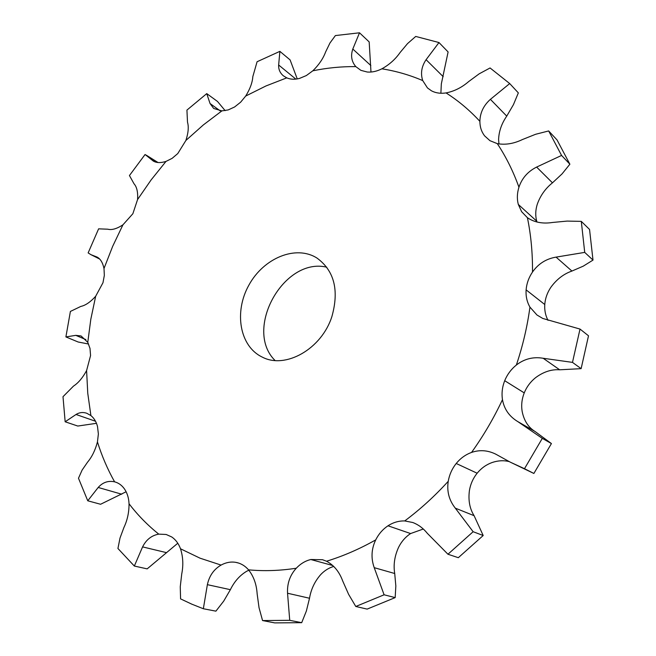 <?xml version="1.0" encoding="UTF-8"?>
<svg xmlns="http://www.w3.org/2000/svg" width="656" height="656" viewBox="0 0 656 656"><rect width="100%" height="100%" fill="white"/><g stroke="black" fill="none" stroke-linecap="round" stroke-linejoin="round"><path stroke-width="0.98" d="M99.63 259.022L90.889 254.643L97.022 257.045C100.409 258.792 102.738 262.613 104.001 268.501L104.337 275.405L102.967 282.744L95.669 296.266C90.438 302.047 85.493 305.434 80.836 306.418L70.397 311.436L65.895 336.922L75.784 335.355L81.09 335.962L87.773 342.358L90.003 348.426L90.569 355.552L86.592 370.574C82.672 377.807 78.302 382.989 73.48 386.113L63.001 396.7L65.157 421.783L76.039 414.477C79.368 412.403 82.927 411.993 86.723 413.239L90.897 415.568C94.079 418.134 96.276 421.783 97.506 426.531L98.375 433.977L97.449 441.931C95.309 450.131 92.012 456.871 87.568 462.144L82.115 470.081L78.482 478.232L87.756 500.79L98.195 487.465C102.771 482.34 108.24 480.463 114.603 481.84L115.177 481.996C119.039 483.169 122.229 485.62 124.738 489.351L124.738 489.36C127.338 493.345 128.773 498.142 129.035 503.751C129.093 512.27 127.403 520.151 123.959 527.399L120.007 538.051L117.932 548.49L134.341 566.046L142.582 546.891C146.198 539.691 151.585 535.435 158.76 534.132L166.173 534.476L171.757 536.969C175.677 539.667 178.596 543.594 180.507 548.785C183.073 556.772 183.483 565.169 181.737 573.967L180.252 586.735L180.58 598.879L191.757 604.143L203.344 608.743L207.37 584.66C209.289 575.812 213.856 569.285 221.08 565.078C225.869 562.463 230.748 561.544 235.717 562.34L237.193 562.651C241.556 563.758 245.336 566.153 248.526 569.834C253.651 576.28 256.529 584.299 257.152 593.901L259.038 607.718L262.556 620.56L289.731 620.322L287.541 593.237C287.066 583.528 289.977 575.189 296.274 568.227C300.514 563.742 305.36 560.839 310.805 559.519L322.506 559.716L326.524 561.233C333.888 565.119 339.283 571.712 342.727 581.019L348.615 594.344L355.782 606.48L384.096 594.795L374.223 567.67C370.87 558.223 371.37 548.965 375.716 539.896C378.701 533.959 382.792 529.253 387.999 525.792L388.008 525.784C393.247 522.397 398.823 520.782 404.719 520.938L412.722 522.496C418.348 524.595 423.227 528.219 427.368 533.377L447.95 554.238L473.132 531.721L455.297 508.146C449.065 500.266 446.711 491.319 448.237 481.307C449.385 474.665 452.041 468.72 456.207 463.489C460.438 458.306 465.555 454.616 471.549 452.427C479.684 449.647 487.744 450.221 495.747 454.157L510.261 462.152L524.488 468.704L542.299 438.372L517.855 421.636C509.294 416.486 504.169 409.164 502.471 399.66C501.496 393.28 502.242 386.958 504.71 380.71L504.694 380.701C507.26 374.478 511.139 369.246 516.362 365.023C524.341 358.84 533.271 356.593 543.168 358.266L572.483 362.383L580.019 329.074L542.766 318.447L536.961 314.995L529.941 307.115C526.965 301.932 525.686 296.176 526.12 289.854C526.629 283.523 528.761 277.595 532.5 272.043C538.305 263.769 546.161 258.792 556.067 257.119L584.717 252.388L581.298 221.375L567.128 221.088L552.557 222.466C542.725 223.991 534.345 222.4 527.416 217.702L521.618 211.683L518.322 204.483C516.871 198.948 517.067 193.2 518.937 187.214C521.971 178.178 527.867 171.462 536.624 167.075L561.569 155.439L548.662 130.946L535.608 134.283L522.537 139.498C513.804 143.705 505.391 145.091 497.297 143.639L489.925 140.671L484.563 135.825C481.471 131.749 479.905 126.928 479.88 121.344C480.061 112.816 483.57 105.477 490.409 99.343L509.712 83.566L490.065 67.962L479.183 73.825L468.671 81.574C461.791 87.527 454.247 91.307 446.047 92.922C440.594 93.751 435.748 93.062 431.517 90.848L427.45 87.912L422.735 80.59C420.398 73.513 421.513 66.551 426.08 59.696L438.987 42.542L415.724 36.441L407.515 43.624L400.07 52.546C395.379 59.27 389.32 64.69 381.874 68.814C376.864 71.332 371.993 72.406 367.27 72.029L360.89 70.348L355.814 66.617C351.534 61.59 350.534 55.727 352.805 49.036L359.513 32.8L369.172 41.91L370.984 72.037M238.661 563.069L235.717 562.34L238.661 563.078M310.805 559.519L332.781 565.529L310.813 559.519M387.999 525.792L410.59 533.558C405.506 536.911 401.513 541.471 398.618 547.243C394.576 556.091 393.272 564.841 394.715 573.508L395.839 585.956L395.174 597.608L367.147 609.104L355.782 606.48M473.132 531.721L483.193 535.517L474.099 515.69C469.696 508.703 468.138 500.307 469.417 490.516C470.508 484.054 473.083 478.29 477.142 473.222L456.199 463.472L477.142 473.222C481.258 468.195 486.252 464.628 492.115 462.521C498.027 460.528 503.701 460.217 509.122 461.578M504.71 380.701L524.234 392.887C526.702 386.835 530.474 381.776 535.567 377.684C543.48 371.813 551.516 369.189 559.675 369.795L581.126 368.656L588.506 335.798L580.019 329.074M548.014 320.349C545.48 315.52 544.398 310.247 544.767 304.523L526.096 289.854L544.767 304.523C545.234 298.357 547.293 292.592 550.925 287.205C556.706 279.3 563.701 273.921 571.925 271.059L583.25 266.156L592.999 260.096L589.547 229.444L581.298 221.375M518.338 204.467L536.739 221.195C535.263 215.791 535.435 210.182 537.239 204.36C540.29 195.701 545.366 188.526 552.467 182.835L562.061 173.889L569.875 164.205L557.034 139.933L548.662 130.946M359.513 32.8L335.388 35.572L329.952 43.009L325.622 51.939C323.17 58.581 318.898 64.878 312.814 70.815L306.36 75.547L299.48 78.433C294.765 79.647 290.526 79.458 286.762 77.867L283.359 75.809C280.005 72.964 278.439 69.356 278.652 64.993L279.882 51.357L290.1 59.909L297.25 78.909M279.882 51.357L257.086 61.738L252.831 76.604C252.429 82.525 250.051 89.003 245.697 96.047L240.637 102.188L234.627 106.961L228.19 109.929L221.867 110.897L213.667 108.453L210.043 103.517L206.755 93.619L217.497 101.45L225.147 110.643M206.755 93.619L186.927 110.101L187.501 122.164C188.879 126.87 188.338 132.971 185.894 140.45L177.776 153.561L172.11 158.358L165.993 161.417C160.646 163.073 156.407 162.942 153.266 161.032L145.083 154.496L129.445 175.537L134.037 183.803C136.866 186.944 138.047 192.183 137.58 199.522L132.865 213.733L122.934 224.819C116.858 228.796 111.807 230.256 107.764 229.198L98.613 228.837L88.142 252.913L90.889 254.643M331.928 316.446C321.686 349.017 285.352 369.467 262.154 357.044C239.563 346.278 233.831 311.862 248.927 285.057C263.646 258.038 295.864 244.639 316.979 258.062C334.265 270.731 339.25 290.19 331.928 316.446M498.962 143.943L498.593 139.671C498.855 131.479 501.569 123.623 506.744 116.12L513.435 104.657L518.338 92.89L509.712 83.566M518.347 204.475L536.731 221.195L536.985 222.031M542.299 438.372L551.425 443.563L535.107 431.533C528.31 427.4 523.988 420.66 522.135 411.328C521.151 405.113 521.848 398.963 524.234 392.895L524.218 392.878M388.008 525.784L410.599 533.558L423.3 529.015M289.731 620.322L301.694 622.683L306.36 611.048L309.517 598.247C311.034 589.244 314.773 581.347 320.735 574.566C324.531 570.564 328.869 567.858 333.74 566.44M203.344 608.743L215.898 611.154L223.712 601.109L230.379 589.678C234.356 581.511 239.793 575.378 246.681 571.269L248.845 570.212M326.77 267.197C283.728 256.799 243.433 329.501 275.053 360.497M134.341 566.046L147.165 568.875L177.784 543.234M87.756 500.79L100.581 504.267L126.124 491.754M504.71 380.71L524.234 392.895M438.987 42.542L448.105 51.947L441.332 83.902L440.881 93.259M301.694 622.683L274.725 622.888L262.556 620.56M65.157 421.783L77.777 426.047L96.465 423.317M483.193 535.517L458.323 557.69L447.95 554.238M65.895 336.922L78.171 342.014L88.601 344.023M551.425 443.563L533.877 473.46L510.261 462.152M384.096 594.795L395.174 597.608M524.488 468.704L533.877 473.46M572.483 362.383L581.126 368.656M584.717 252.388L592.999 260.096M561.569 155.439L569.875 164.205M221.08 565.078L200.064 558.19L180.507 548.785M296.274 568.227C279.882 570.753 263.966 571.286 248.526 569.834M375.716 539.896C359.521 549.031 343.129 556.14 326.524 561.233M448.237 481.307C434.69 496.198 420.184 509.409 404.719 520.938M502.471 399.66C493.755 418.225 483.447 435.814 471.549 452.427M529.941 307.115C527.334 326.491 522.807 345.794 516.362 365.023M527.416 217.702C530.975 235.037 532.664 253.15 532.5 272.043M497.297 143.639C506.014 156.776 513.23 171.306 518.937 187.214M446.047 92.922C458.314 100.712 469.598 110.192 479.88 121.344M381.874 68.814C395.953 71.037 409.574 74.956 422.735 80.59M312.814 70.815C327.147 67.863 341.481 66.461 355.814 66.617M245.697 96.047L265.942 85.969L286.762 77.867M185.894 140.45L203.376 124.902L221.867 110.897M137.58 199.522L151.118 179.916L165.993 161.417M104.001 268.501L112.668 246.344L122.934 224.819M87.773 342.358L90.815 319.259L95.669 296.266M90.897 415.568L87.765 393.305L86.592 370.574M114.603 481.84C107.559 469.286 101.844 455.977 97.449 441.931M158.76 534.132C147.616 525.218 137.711 515.099 129.035 503.751M352.805 49.036L370.853 65.551M142.582 546.891L166.091 552.549M207.37 584.66L230.379 589.678M98.195 487.465L121.737 494.214M287.541 593.237L309.517 598.247M76.039 414.477L95.514 421.25M374.223 567.67L394.715 573.508M75.784 335.355L85.854 339.587M455.297 508.146L474.099 515.69M95.874 256.578L98.129 257.71M517.855 421.636L535.107 431.533M543.168 358.266L559.675 369.795M151.831 159.884L155.013 161.868M556.067 257.119L571.925 271.059M210.043 103.517L220.121 110.79M536.624 167.075L552.467 182.835M278.652 64.993L295.848 79.105M490.409 99.343L506.744 116.12M426.08 59.696L443.202 76.67M158.022 162.516L146.206 155.119"/></g></svg>
